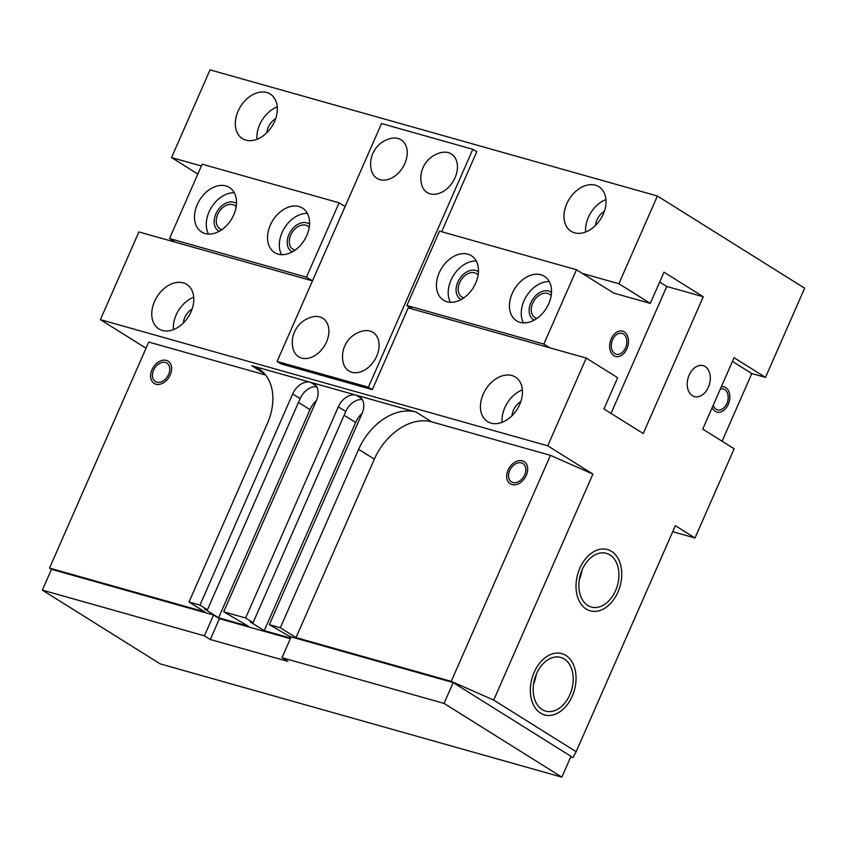 <?xml version="1.0" encoding="UTF-8"?>
<svg xmlns="http://www.w3.org/2000/svg" width="847" height="847" viewBox="0 0 847 847"><rect width="100%" height="100%" fill="white"/><g stroke="black" fill="none" stroke-linecap="round" stroke-linejoin="round"><path stroke-width="1.27" d="M675.355 525.691L576.151 751.702L493.685 700.088L592.9 474.076L547.744 445.808L586.251 358.08L617.664 377.741L603.953 408.974L643.222 433.548L703.275 296.757L664.006 272.173L650.295 303.395L618.882 283.734L657.399 196.006L804.65 288.181L765.487 377.402L734.074 357.73L702.745 429.101L734.158 448.772L694.995 537.983L675.355 525.691M609.978 554.901A27.898 19.28 105.7 0 0 606.452 553.335A27.898 19.28 105.7 0 0 581.169 572.297A27.898 19.28 105.7 0 0 587.786 605.457A27.898 19.28 105.7 0 0 591.312 607.024A27.898 19.28 105.7 0 0 616.595 588.062A27.898 19.28 105.7 0 0 609.978 554.901M564.293 658.987A27.898 19.28 105.7 0 0 560.767 657.42A27.898 19.28 105.7 0 0 535.484 676.382A27.898 19.28 105.7 0 0 542.101 709.542A27.898 19.28 105.7 0 0 545.627 711.109A27.898 19.28 105.7 0 0 570.899 692.137A27.898 19.28 105.7 0 0 564.293 658.987M689.151 375.105A16.072 11.117 -74.3 0 1 703.031 365.629A16.072 11.117 -74.3 0 1 710.157 380.716A16.072 11.117 -74.3 0 1 708.399 387.143A16.072 11.117 -74.3 0 1 708.272 387.428A16.072 11.117 -74.3 0 1 692.285 395.644A16.072 11.117 -74.3 0 1 689.151 375.105M581.974 570.243A27.898 19.28 -74.3 0 1 579.274 579.814A27.898 19.28 105.7 0 0 581.974 570.243M536.278 674.328A27.898 19.28 -74.3 0 1 533.589 683.9A27.898 19.28 105.7 0 0 536.278 674.328M570.73 756.932L572.964 757.557L576.151 751.702M694.995 537.983L672.719 531.704M765.487 377.402L751.797 373.538L722.089 441.213M275.667 118.707A13.785 9.762 122 0 0 268.34 127.145A13.785 9.762 -58 0 0 266.921 132.683M277.276 106.881A26.257 18.592 122 0 0 259.669 124.7A26.257 18.592 -58 0 0 256.98 139.3M238.071 111.179A26.257 18.592 -58 0 0 242.401 138.58A26.257 18.592 -58 0 0 274.587 121.47A26.257 18.592 -58 0 0 270.257 94.07A26.257 18.592 -58 0 0 238.071 111.179M441.647 231.729L476.755 151.751L472.827 149.294L381.531 123.546L277.096 361.457L368.392 387.195L472.827 149.294M175.414 242.221L169.527 238.536L202.158 164.191L339.107 202.814L345.11 206.53L312.469 280.876L138.897 231.93L100.391 319.658L547.744 445.808M201.374 165.991L171.539 157.584L210.045 69.856L657.399 196.006M618.882 283.734L582.365 273.433M603.255 214.164A26.257 18.592 122 0 1 571.069 231.263A26.257 18.592 122 0 1 566.738 203.862A26.257 18.592 122 0 1 598.924 186.753A26.257 18.592 122 0 1 603.255 214.164M586.251 358.08L408.222 307.874L408.762 306.646M650.295 303.395L613.779 293.104L576.479 269.748L543.838 344.094L406.899 305.481L412.785 309.166L408.222 307.874L372.32 389.652L368.392 387.195M197.838 174.048L171.539 157.584M703.275 296.757L666.758 286.455L659.686 282.03M277.096 361.457L281.024 363.914L372.32 389.652M154.525 301.5A26.257 18.592 122 0 1 186.711 284.401A26.257 18.592 122 0 1 191.041 311.802A26.257 18.592 122 0 1 158.855 328.901A26.257 18.592 122 0 1 154.525 301.5M519.709 404.485A26.257 18.592 -58 0 0 515.378 377.084A26.257 18.592 -58 0 0 483.192 394.183A26.257 18.592 -58 0 0 487.523 421.584A26.257 18.592 -58 0 0 519.709 404.485M455.051 177.701A22.731 16.104 -58 0 0 441.16 152.576A26.257 26.257 0 0 0 421.488 183.99A22.731 16.104 -58 0 0 436.597 194.048A22.731 16.104 -58 0 0 455.051 177.701M390.943 138.421A22.731 16.104 122 0 1 404.834 163.535A22.731 16.104 122 0 1 386.38 179.882A22.731 16.104 122 0 1 371.282 169.834A26.257 26.257 0 0 1 390.943 138.421M376.724 356.132A22.731 16.104 122 0 1 358.27 372.479A22.731 16.104 122 0 1 343.173 362.421A26.257 26.257 0 0 1 362.834 331.008A22.731 16.104 122 0 1 376.724 356.132M292.956 348.265A22.731 16.104 -58 0 0 308.064 358.313A22.731 16.104 -58 0 0 326.508 341.966A22.731 16.104 -58 0 0 312.617 316.852A26.257 26.257 0 0 0 292.956 348.265M291.008 637.198L269.357 624.673L280.315 627.765L296.027 637.59L451.229 681.359L550.444 455.347L592.9 474.076M550.444 455.347L431.758 421.88A52.503 37.194 -58 0 0 374.353 459.159L296.027 637.59M269.357 624.673L362.05 413.527A16.411 11.625 122 0 0 359.34 396.407A16.411 11.625 122 0 0 357.159 395.443L416.046 412.044A52.503 37.194 -58 0 0 358.641 449.334L374.353 459.159M223.714 611.799L316.397 400.652A16.411 11.625 122 0 0 313.697 383.532A16.411 11.625 122 0 0 311.516 382.569L356.248 395.189A16.411 11.625 122 0 0 338.313 406.835L245.63 617.982L223.714 611.799L248.277 626.155L218.611 617.791L204.466 608.94L207.441 609.776L300.124 398.63L292.66 393.961A16.411 11.625 122 0 1 310.605 382.315L251.718 365.703L264.497 373.707M265.598 375.02L148.733 342.072L49.528 568.083L51.487 569.311L213.539 615.007L219.426 618.691L290.352 638.691M146.033 348.223L100.391 319.658M451.229 681.359L493.685 700.088M281.998 657.706L444.05 703.402L561.857 777.144L570.994 756.329L453.187 682.587L291.146 636.891L281.998 657.706L287.895 661.391L210.289 639.506L219.426 618.691M207.441 609.776L199.977 605.107L189.019 602.016L204.73 611.852L49.528 568.083M245.63 617.982L253.084 622.651L250.119 621.814L264.253 630.655L290.616 638.087M561.857 777.144L160.157 663.868L42.35 590.126L51.487 569.311M444.05 703.402L453.187 682.587M213.539 615.007L204.402 635.822L42.35 590.126M204.402 635.822L210.289 639.506M168.648 374.416A10.831 7.665 122 0 1 155.372 381.478A10.831 7.665 122 0 1 153.582 370.171A10.831 7.665 122 0 1 166.859 363.119A10.831 7.665 122 0 1 168.648 374.416M509.64 470.583A10.831 7.665 -58 0 0 511.429 481.879A10.831 7.665 -58 0 0 524.706 474.828A10.831 7.665 -58 0 0 522.917 463.521A10.831 7.665 -58 0 0 509.64 470.583M189.019 602.016L267.345 423.585A52.503 37.194 -58 0 0 258.684 368.784A52.503 37.194 -58 0 0 251.718 365.703M280.315 627.765L358.641 449.334M199.977 605.107L292.66 393.961M264.253 630.655L355.634 422.494L344.115 415.284M362.103 413.4A19.693 13.944 -58 0 0 355.634 422.494M253.084 622.651L345.767 411.504L338.313 406.835M362.315 399.583A16.411 11.625 -58 0 0 345.767 411.504M316.672 386.708A16.411 11.625 -58 0 0 300.124 398.63M316.45 400.536A19.693 13.944 -58 0 0 309.991 409.62L298.462 402.41M218.611 617.791L309.991 409.62M173.434 329.621A26.257 18.592 -58 0 1 176.123 315.02A26.257 18.592 122 0 1 193.73 297.202M192.121 309.028A13.785 9.762 122 0 0 184.794 317.466A13.785 9.762 -58 0 0 183.375 323.003M522.398 389.885A26.257 18.592 -58 0 0 504.791 407.703A26.257 18.592 122 0 0 502.102 422.304M512.043 415.686A13.785 9.762 122 0 1 513.462 410.149A13.785 9.762 -58 0 1 520.789 401.711M585.648 231.983A26.257 18.592 122 0 1 588.337 217.383A26.257 18.592 -58 0 1 605.944 199.564M604.335 211.39A13.785 9.762 -58 0 0 597.008 219.828A13.785 9.762 122 0 0 595.589 225.366M751.797 373.538L732.454 361.425M720.352 388.995A10.831 7.485 -74.3 0 1 723.359 388.964A10.831 7.485 -74.3 0 1 724.725 389.578A10.831 7.485 -74.3 0 1 727.298 402.452A10.831 7.485 -74.3 0 1 717.483 409.81A10.831 7.485 -74.3 0 1 716.117 409.207A10.831 7.485 -74.3 0 1 713.216 405.237M526.305 475.273A13.129 9.296 122 0 1 510.212 483.828A13.129 9.296 122 0 1 508.041 470.127A13.129 9.296 122 0 1 524.134 461.573A13.129 9.296 122 0 1 526.305 475.273M170.247 374.872A13.129 9.296 122 0 1 154.154 383.426A13.129 9.296 122 0 1 151.984 369.726A13.129 9.296 122 0 1 168.077 361.171A13.129 9.296 122 0 1 170.247 374.872M721.411 386.571A13.129 9.073 -74.3 0 1 723.984 386.761A13.129 9.073 -74.3 0 1 725.646 387.492A13.129 9.073 -74.3 0 1 728.759 403.098A13.129 9.073 -74.3 0 1 716.858 412.023A13.129 9.073 -74.3 0 1 715.196 411.282A13.129 9.073 -74.3 0 1 712.158 407.661M586.219 609.025A31.826 22.001 -74.3 0 1 578.67 571.185A31.826 22.001 -74.3 0 1 607.521 549.544A31.826 22.001 -74.3 0 1 611.545 551.333A31.826 22.001 -74.3 0 1 619.093 589.173A31.826 22.001 -74.3 0 1 590.243 610.814A31.826 22.001 -74.3 0 1 586.219 609.025M540.534 713.11A31.826 22.001 -74.3 0 1 532.985 675.271A31.826 22.001 -74.3 0 1 561.836 653.63A31.826 22.001 -74.3 0 1 565.86 655.419A31.826 22.001 -74.3 0 1 573.408 693.248A31.826 22.001 -74.3 0 1 544.557 714.9A31.826 22.001 -74.3 0 1 540.534 713.11M169.527 238.536L306.466 277.16L312.363 280.844M306.466 277.16L339.107 202.814M197.256 204.582A26.257 18.592 122 0 1 229.442 187.483A26.257 18.592 122 0 1 233.772 214.884A26.257 18.592 122 0 1 201.586 231.983A26.257 18.592 122 0 1 197.256 204.582M270.288 225.175A26.257 18.592 122 0 1 302.485 208.076A26.257 18.592 122 0 1 306.815 235.477A26.257 18.592 122 0 1 274.619 252.586A26.257 18.592 122 0 1 270.288 225.175M208.489 234.058A26.257 18.592 122 0 1 209.04 211.962A26.257 18.592 122 0 1 234.323 192.777M236.197 206.784A13.785 9.762 -58 0 0 234.608 205.429A13.785 9.762 -58 0 0 217.711 214.407A13.785 9.762 -58 0 0 219.987 228.785A13.785 9.762 -58 0 0 221.893 229.622M281.522 254.661A26.257 18.592 122 0 1 282.072 232.554A26.257 18.592 122 0 1 307.366 213.38M309.229 227.377A13.785 9.762 -58 0 0 307.641 226.022A13.785 9.762 -58 0 0 290.743 235A13.785 9.762 -58 0 0 293.02 249.389A13.785 9.762 -58 0 0 294.936 250.214M219.14 231.326A16.411 11.625 122 0 1 218.59 231.019A16.411 11.625 122 0 1 215.879 213.889A16.411 11.625 122 0 1 236.006 203.195A16.411 11.625 122 0 1 236.525 203.555M292.173 251.93A16.411 11.625 122 0 1 291.622 251.612A16.411 11.625 122 0 1 288.922 234.481A16.411 11.625 122 0 1 309.039 223.799A16.411 11.625 122 0 1 309.557 224.148M611.036 413.4L666.758 286.455M543.838 344.094L549.735 347.778M623.371 333.983A10.831 7.485 105.7 0 0 622.005 333.369A10.831 7.485 105.7 0 0 612.18 340.738A10.831 7.485 105.7 0 0 614.753 353.601A10.831 7.485 105.7 0 0 616.118 354.215A10.831 7.485 105.7 0 0 625.933 346.847A10.831 7.485 105.7 0 0 623.371 333.983M576.479 269.748L439.529 231.136L406.899 305.481M548.75 303.702A26.257 18.592 122 0 1 516.554 320.801A26.257 18.592 122 0 1 512.223 293.401A26.257 18.592 122 0 1 544.42 276.302A26.257 18.592 122 0 1 548.75 303.702M475.707 283.11A26.257 18.592 122 0 1 443.521 300.209A26.257 18.592 122 0 1 439.191 272.808A26.257 18.592 122 0 1 471.377 255.709A26.257 18.592 122 0 1 475.707 283.11M523.457 322.876A26.257 18.592 122 0 1 524.007 300.78A26.257 18.592 122 0 1 549.301 281.606M551.164 295.603A13.785 9.762 -58 0 0 549.576 294.248A13.785 9.762 -58 0 0 532.678 303.226A13.785 9.762 -58 0 0 534.955 317.614A13.785 9.762 -58 0 0 536.871 318.44M450.424 302.284A26.257 18.592 122 0 1 450.975 280.188A26.257 18.592 122 0 1 476.258 261.003M478.132 275.01A13.785 9.762 -58 0 0 476.543 273.645A13.785 9.762 -58 0 0 459.646 282.633A13.785 9.762 -58 0 0 461.922 297.011A13.785 9.762 -58 0 0 463.828 297.848M534.108 320.155A16.411 11.625 122 0 1 533.557 319.838A16.411 11.625 122 0 1 530.857 302.707A16.411 11.625 122 0 1 550.974 292.024A16.411 11.625 122 0 1 551.492 292.374M461.075 299.552A16.411 11.625 122 0 1 460.524 299.235A16.411 11.625 122 0 1 457.814 282.115A16.411 11.625 122 0 1 477.941 271.421A16.411 11.625 122 0 1 478.46 271.781M613.842 355.687A13.129 9.073 -74.3 0 1 610.729 340.081A13.129 9.073 -74.3 0 1 622.619 331.156A13.129 9.073 -74.3 0 1 624.281 331.897A13.129 9.073 -74.3 0 1 627.394 347.503A13.129 9.073 -74.3 0 1 615.494 356.428A13.129 9.073 -74.3 0 1 613.842 355.687M416.046 412.044L431.758 421.88M357.159 395.443L361.161 397.942M361.669 398.577L356.248 395.189M311.516 382.569L315.508 385.067M316.026 385.703L310.605 382.315M708.272 387.428A22.975 22.975 0 0 0 710.157 380.716"/></g></svg>
